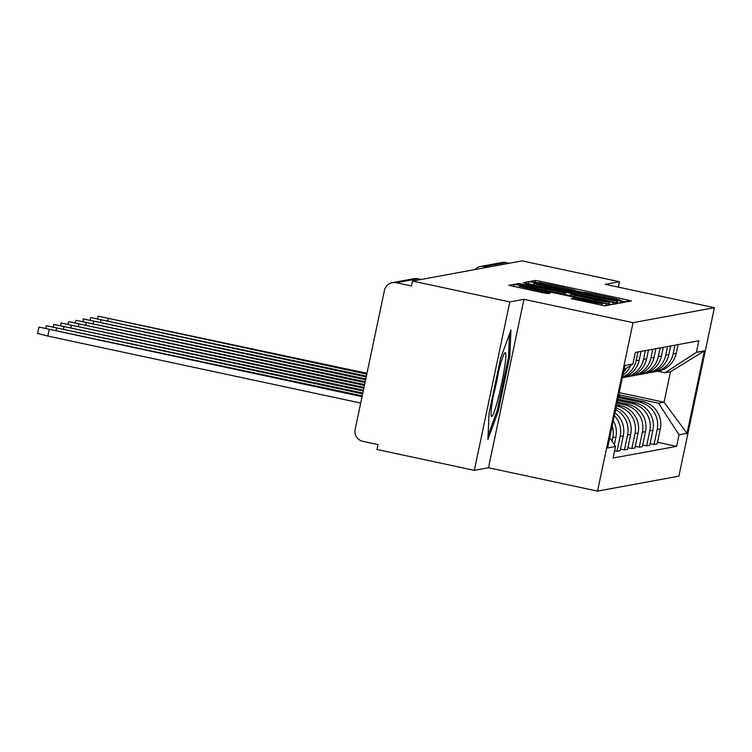 <?xml version="1.0" encoding="UTF-8"?>
<svg xmlns="http://www.w3.org/2000/svg" width="752" height="752" viewBox="0 0 752 752"><rect width="100%" height="100%" fill="white"/><g stroke="black" fill="none" stroke-linecap="round" stroke-linejoin="round"><path stroke-width="1.13" d="M622.759 301.242L626.444 301.9L631.398 300.988L627.065 299.879L540.641 281.37L535.368 280.43L530.423 281.342L537.783 282.658A15.773 0.573 11.9 0 1 554.638 285.675L561.838 287.217A15.773 0.573 11.9 0 1 575.788 290.742A15.773 0.573 11.9 0 1 575.712 290.78L582.433 292.218A15.773 0.573 11.9 0 1 599.288 295.235L606.488 296.777A15.773 0.573 11.9 0 1 620.438 300.311A15.773 0.573 11.9 0 1 620.362 300.349L622.759 301.242M571.059 298.619L604.909 305.867L610.427 304.842L606.074 303.742L514.377 284.284L508.86 285.309L542.512 292.688L547.776 293.628L550.154 293.186L531.269 288.975A13.188 0.479 11.9 0 1 519.613 286.023A13.188 0.479 11.9 0 1 533.76 288.514L590.658 300.697A13.188 0.479 11.9 0 1 602.314 303.648A13.188 0.479 11.9 0 1 588.167 301.157L573.409 298.187L571.059 298.619M633.043 322.664L523.965 299.305L509.818 301.9L412.481 281.06L522.123 260.888L619.469 281.737L605.322 284.341L714.4 307.7L633.043 322.664L597.549 491.112L678.906 476.148L714.4 307.7M614.13 302.257L619.404 303.197L624.893 302.191L620.56 301.073L534.136 282.564L528.872 281.624L523.354 282.649L614.13 302.257M617.655 303.517L612.156 304.532L606.883 303.592L516.107 283.983L518.485 283.532L523.749 284.482L564.066 292.923L565.645 292.622L561.293 291.522L525.451 283.589L617.674 303.507M509.818 301.9L474.324 470.348L376.987 449.508L378.021 444.592L362.859 441.349A10.049 10.002 -100.4 0 1 355.141 429.43L384.432 290.451A10.049 10.002 -100.4 0 1 392.394 282.667L413.901 278.71A10.049 10.002 79.6 0 1 417.783 278.766L396.285 282.724A10.049 10.002 -100.4 0 0 392.394 282.667M474.324 470.348L488.471 467.753L597.549 491.112M412.481 281.06L411.447 285.967L396.285 282.724M474.954 269.564A10.049 10.002 79.6 0 1 480.537 266.452L502.035 262.495A10.049 10.002 79.6 0 1 505.927 262.551L484.429 266.509A10.049 0.893 102.1 0 0 483.649 267.966M509.236 263.266L505.927 262.551M618.332 287.123L619.469 281.737M674.958 345.168L673.125 353.863A23.105 22.992 79.6 0 1 654.804 371.761L657.944 371.187A23.105 22.992 -100.4 0 0 676.264 353.29L678.097 344.585M618.182 397.526L639.454 402.085A23.105 22.992 79.6 0 1 657.192 429.495L660.322 428.913A23.105 22.992 -100.4 0 0 642.584 401.502L618.435 396.332M660.322 428.913L657.163 443.896L654.033 444.47L650.104 443.633M654.804 371.761A23.105 22.992 79.6 0 1 652.651 372.052M657.192 429.495L654.033 444.47M667.56 346.522L665.727 355.226A23.105 22.992 79.6 0 1 647.406 373.124L650.536 372.55A23.105 22.992 -100.4 0 0 668.857 354.653L670.69 345.948M642.697 444.987L646.626 445.833L649.766 445.259L652.915 430.276A23.105 22.992 -100.4 0 0 635.177 402.865L617.834 399.152M647.406 373.124A23.105 22.992 79.6 0 1 645.244 373.415M617.589 400.346L632.047 403.448A23.105 22.992 79.6 0 1 649.784 430.858L646.626 445.833M660.153 347.885L658.32 356.589A23.105 22.992 79.6 0 1 639.999 374.487L643.129 373.913A23.105 22.992 -100.4 0 0 661.45 356.006L663.283 347.311M635.299 446.35L639.228 447.196L642.358 446.622L645.517 431.639A23.105 22.992 -100.4 0 0 627.779 404.228L617.242 401.972M639.999 374.487A23.105 22.992 79.6 0 1 637.846 374.778M616.988 403.166L624.639 404.811A23.105 22.992 79.6 0 1 642.387 432.212L639.228 447.196M652.745 349.248L650.912 357.952A23.105 22.992 79.6 0 1 632.592 375.85L635.722 375.276A23.105 22.992 -100.4 0 0 654.052 357.369L655.885 348.674M627.892 447.713L631.821 448.559L634.951 447.976L638.11 433.002A23.105 22.992 -100.4 0 0 620.372 405.591L616.649 404.792M632.592 375.85A23.105 22.992 79.6 0 1 630.439 376.141M616.396 405.986L617.242 406.165A23.105 22.992 79.6 0 1 634.979 433.575L631.821 448.559M645.348 350.611L643.515 359.315A23.105 22.992 79.6 0 1 625.185 377.213L628.324 376.639A23.105 22.992 -100.4 0 0 646.645 358.732L648.478 350.037M620.485 449.076L624.414 449.922L627.553 449.339L630.702 434.365A23.105 22.992 -100.4 0 0 616.01 407.828M625.185 377.213A23.105 22.992 79.6 0 1 623.032 377.504M615.634 409.624A23.105 22.992 79.6 0 1 627.572 434.938L624.414 449.922M622.365 377.683A23.105 22.992 -100.4 0 0 639.238 360.095L641.071 351.4M614.628 450.768L617.016 451.285L620.146 450.702L623.305 435.728A23.105 22.992 -100.4 0 0 614.976 412.745M637.94 351.974L636.107 360.669A23.105 22.992 79.6 0 1 622.468 377.184M614.365 415.63A23.105 22.992 79.6 0 1 620.165 436.301L617.016 451.285M622.853 375.351A23.105 22.992 -100.4 0 0 630.58 365.51M614.309 444.62L615.897 437.091A23.105 22.992 -100.4 0 0 613.294 420.716M626.444 368.207A23.105 22.992 79.6 0 1 623.446 372.522M612.194 425.933A23.105 22.992 79.6 0 1 612.767 437.664L612.034 441.104M618.774 394.706L658.592 403.232L664.054 402.235L670.474 371.779L665.012 372.785L657.727 371.225M619.216 392.629L664.054 402.235L687.008 433.349L679.037 434.816L658.592 403.232M665.012 372.785L696.418 352.312L704.398 350.846L687.008 433.349M609.74 437.561L615.531 446.5L613.096 458.034L676.603 446.359L679.037 434.816M615.531 446.5L607.55 447.966L624.94 365.463L632.911 363.996L624.028 369.787M696.418 352.312L698.852 340.769L635.346 352.453L632.911 363.996M523.965 299.305L488.471 467.753M489.082 412.98L487.898 439.497L498.247 411.297L509.771 356.57L510.965 330.053L500.616 358.253L489.082 412.98M657.511 442.27L676.603 446.359M704.398 350.846L670.474 371.779M508.521 356.298L509.771 356.57M497.016 411.034L498.247 411.297M617.665 300.847L534.409 283.278A15.773 0.573 11.9 0 0 534.334 283.316A15.773 0.573 11.9 0 0 548.274 286.85L600.134 297.952A15.773 0.573 11.9 0 0 616.988 300.969L617.665 300.847L617.232 302.877L617.674 300.838M595.17 299.775A13.188 0.479 11.9 0 0 609.317 302.257A13.188 0.479 11.9 0 0 597.661 299.315L577.611 295.019L570.787 294.361L595.17 299.775L594.907 301.026M366.976 373.274L98.183 316.188L366.797 374.111M618.576 395.637L620.391 396.755M366.384 376.103L90.776 317.551L366.205 376.931M365.782 378.923L83.369 318.914L365.613 379.751M504.489 368.113A32.646 2.905 102.1 0 0 504.771 352.932A32.646 2.905 102.1 0 0 492.419 401.013A32.646 2.905 102.1 0 0 491.263 416.006A32.646 2.905 102.1 0 0 497.053 402.64A32.646 2.905 102.1 0 0 504.489 368.113M509.518 333.991L508.474 357.238L497.298 410.263L488.076 435.399M493.19 396.379A24.713 2.2 102.1 0 0 498.482 371.638M365.19 381.743L75.971 320.277L365.021 382.571M364.598 384.563L68.564 321.64L364.419 385.391M364.006 387.383L61.156 323.003L363.827 388.211M363.404 390.203L53.759 324.366L363.235 391.031M362.812 393.023L46.351 325.719L362.643 393.851M362.22 395.843L38.944 327.082L362.041 396.671M360.697 403.053L47.808 336.05L37.6 333.465L38.944 327.082M612.767 437.664L615.897 437.091M620.165 436.301L623.305 435.728M627.572 434.938L630.702 434.365M634.979 433.575L638.11 433.002M642.387 432.212L645.517 431.639M649.784 430.858L652.915 430.276M636.107 360.669L639.238 360.095M643.515 359.315L646.645 358.732M617.242 406.165L620.372 405.591M650.912 357.952L654.052 357.369M624.639 404.811L627.779 404.228M658.32 356.589L661.45 356.006M632.047 403.448L635.177 402.865M665.727 355.226L668.857 354.653M639.454 402.085L642.584 401.502M673.125 353.863L676.264 353.29M487.728 267.214L484.429 266.509A10.049 10.002 79.6 0 0 480.537 266.452A10.049 10.049 0 0 0 474.926 269.573M421.092 279.471L417.783 278.766A10.049 0.893 102.1 0 1 417.821 278.766A10.049 10.049 0 0 0 413.901 278.71M417.849 278.785A10.049 0.893 102.1 0 0 417.821 278.766L421.111 279.471M534.954 282.423L535.368 280.43M540.312 282.921L540.641 281.37M626.642 301.862L627.065 299.879M528.393 283.899L528.872 281.624M533.619 285.017L534.136 282.564M620.146 303.065L620.56 301.073M548.011 288.101L548.274 286.85M599.87 299.202L600.134 297.952M616.612 302.765L616.988 300.969M518.26 284.585L518.485 283.532M523.486 285.732L523.749 284.482M558.539 293.233L558.802 291.983M563.765 294.352L564.066 292.923M565.203 294.662L565.626 292.641L565.222 294.662M612.899 304.391L613.312 302.407M570.768 294.38L570.467 295.79L570.777 294.399M574.857 296.73L575.12 295.48M573.193 299.24L573.409 298.187M578.42 300.377L578.683 299.127M587.895 302.407L588.167 301.157M531.006 290.225L531.269 288.975M545.538 293.299L545.792 292.086M513.907 286.559L514.377 284.284M519.134 287.678L519.651 285.234M605.651 305.726L606.074 303.742M107.978 320.766L108.391 318.773M100.571 322.119L100.984 320.136M93.163 323.482L93.586 321.499M85.756 324.845L86.179 322.862M78.358 326.208L78.772 324.225M70.951 327.571L71.374 325.578M63.544 328.934L63.967 326.941M56.146 330.297L56.56 328.304M47.808 336.05L49.153 329.667M533.958 285.083L534.334 283.316M608.951 304.015L609.317 302.257M601.948 305.397L602.314 303.648M519.256 287.706L519.613 286.023M97.675 318.604L98.183 316.188M90.268 319.967L90.776 317.551M82.861 321.33L83.369 318.914M75.463 322.693L75.971 320.277M68.056 324.056L68.564 321.64M60.649 325.419L61.156 323.003M53.242 326.782L53.759 324.366M45.844 328.145L46.351 325.719"/></g></svg>

